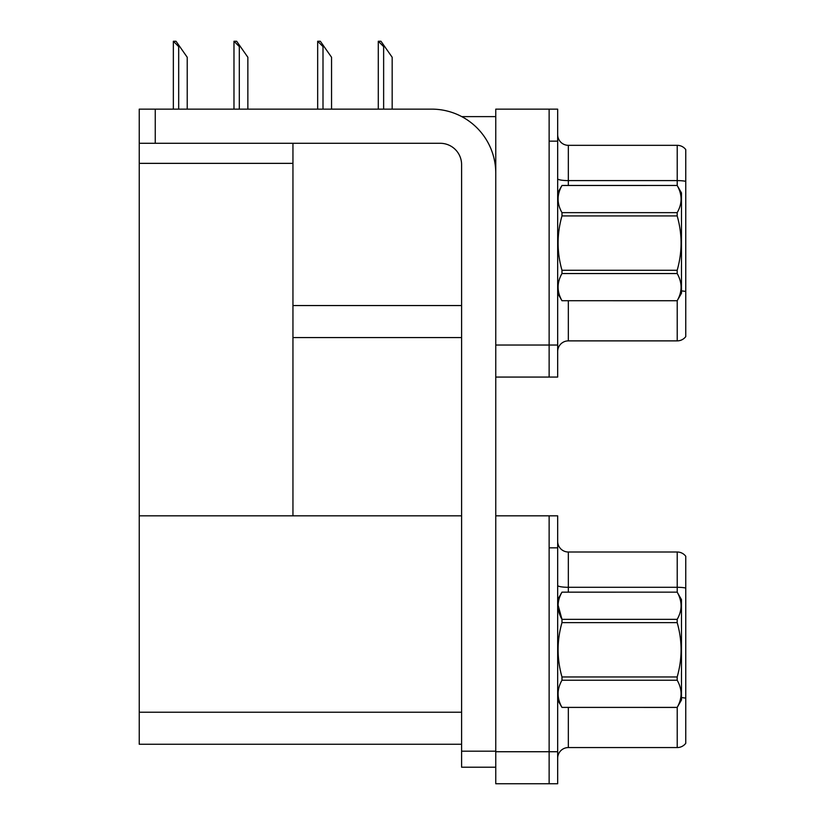 <?xml version="1.0" encoding="UTF-8"?>
<svg xmlns="http://www.w3.org/2000/svg" width="825" height="825" viewBox="0 0 825 825"><rect width="100%" height="100%" fill="white"/><g stroke="black" fill="none" stroke-linecap="round" stroke-linejoin="round"><path stroke-width="1.24" d="M461.732 116.614L495.763 116.614M549.13 515.831L549.13 783.75L557.669 783.75L557.669 515.831L495.763 515.831L495.763 109.137L549.13 109.137L549.13 377.066L495.763 377.066L495.763 345.036L549.13 345.036L549.13 377.066L557.669 377.066L557.669 345.036L549.13 345.036L549.13 141.157L557.669 141.157L557.669 345.036M292.947 337.569L461.598 337.569M292.947 163.36L292.947 515.831L139.239 515.831L139.239 163.36L292.947 163.36L292.947 143.292M139.239 163.36L139.239 109.137L155.255 109.137L155.255 143.292L440.251 143.292A21.347 21.347 0 0 1 461.598 164.639L461.598 751.193L495.763 751.193M495.763 377.066L495.763 783.75L549.13 783.75L549.13 547.852L557.669 547.852M292.947 515.831L461.598 515.831M139.239 515.831L139.239 744.253L461.598 744.253M557.669 351.553A10.673 10.673 0 0 1 568.342 340.88L677.222 340.88L677.222 300.661M685.761 149.593A10.673 10.673 0 0 0 677.222 145.324A10.673 10.673 0 0 1 685.761 149.593L685.761 336.61A10.673 10.673 0 0 1 677.222 340.88M549.13 109.137L557.669 109.137L557.669 141.157M685.761 182.088L685.761 181.345A10.673 1.856 180 0 0 677.222 180.603L677.222 145.324L568.342 145.324A10.673 10.673 0 0 1 557.669 134.65A10.673 10.673 0 0 0 568.342 145.324L568.342 185.46M557.669 758.237A10.673 10.673 0 0 1 568.342 747.563L677.222 747.563L677.222 707.355M685.761 556.277A10.673 10.673 0 0 0 677.222 552.007A10.673 10.673 0 0 1 685.761 556.277L685.761 743.294A10.673 10.673 0 0 1 677.222 747.563M685.761 588.039A10.673 1.856 180 0 0 677.222 587.297L677.222 552.007L568.342 552.007A10.673 10.673 0 0 1 557.669 541.334A10.673 10.673 0 0 0 568.342 552.007L568.342 592.144M378.799 41.25L380.964 41.25L384.698 46.592L383.635 46.592L378.293 41.25L378.293 109.137M392.174 109.137L392.174 57.265L384.698 46.592M318.161 41.25L320.327 41.25L324.07 46.592L322.998 46.592L317.666 41.25L317.666 109.137M331.547 109.137L331.547 57.265L324.07 46.592M234.475 41.25L236.641 41.25L240.384 46.592L239.312 46.592L233.98 41.25L233.98 109.137M247.861 109.137L247.861 57.265L240.384 46.592M173.848 41.25L176.014 41.25L179.757 46.592L178.685 46.592L173.353 41.25L173.353 109.137M187.223 109.137L187.223 57.265L179.757 46.592M495.763 767.209L461.598 767.209L461.598 751.193M495.763 173.188A64.041 64.041 0 0 0 431.712 109.137L155.255 109.137M155.255 143.292L139.239 143.292M557.669 599.62L561.98 592.144L677.181 592.144L681.491 599.62L681.491 699.961L677.181 707.396C682.347 698.383 682.347 689.318 677.181 680.233L561.98 680.233C556.813 689.246 556.813 698.301 561.98 707.396L677.181 707.427M677.181 592.144L561.98 592.175C556.813 601.198 556.813 610.252 561.98 619.348L561.98 622.617C556.813 640.685 556.813 658.804 561.98 676.954L561.98 680.233M558.061 605.086L561.98 619.348L677.181 619.348C682.347 610.325 682.347 601.27 677.181 592.175M677.181 619.348L677.181 622.617L561.98 622.617M561.98 676.954L677.181 676.954C682.347 658.804 682.347 640.685 677.181 622.617M677.181 676.954L677.181 680.233M557.669 699.961L561.98 707.427M561.98 707.396L677.181 707.396M557.669 192.926L561.98 185.491C556.813 194.504 556.813 203.569 561.98 212.654L677.181 212.654C682.347 203.641 682.347 194.587 677.181 185.491L681.491 192.926L681.491 293.267L677.181 300.713C682.347 291.689 682.347 282.635 677.181 273.539L561.98 273.539C556.813 282.562 556.813 291.617 561.98 300.713L677.181 300.743M677.181 212.654L677.181 215.933L561.98 215.933C556.813 234.001 556.813 252.11 561.98 270.27L561.98 273.539M561.98 270.27L677.181 270.27C682.347 252.11 682.347 234.001 677.181 215.933M677.181 270.27L677.181 273.539M561.98 185.46L677.181 185.46L561.98 185.491M557.669 293.267L561.98 300.743M561.98 212.654L561.98 215.933M561.98 300.713L677.181 300.713M292.947 305.549L461.598 305.549M495.763 751.73L557.669 751.73M139.239 712.233L461.598 712.233M568.342 300.743L568.342 340.88M677.222 185.532L677.222 180.603L568.342 180.603A10.673 1.856 -0 0 1 557.669 178.757M685.761 291.503A10.673 1.856 180 0 0 681.491 290.916M568.342 707.427L568.342 747.563M677.222 592.226L677.222 587.297L568.342 587.297A10.673 1.856 -0 0 1 557.669 585.441M685.761 698.197A10.673 1.856 180 0 0 681.491 697.61M383.635 109.137L383.635 46.592M322.998 109.137L322.998 46.592M239.312 109.137L239.312 46.592M178.685 109.137L178.685 46.592"/></g></svg>
